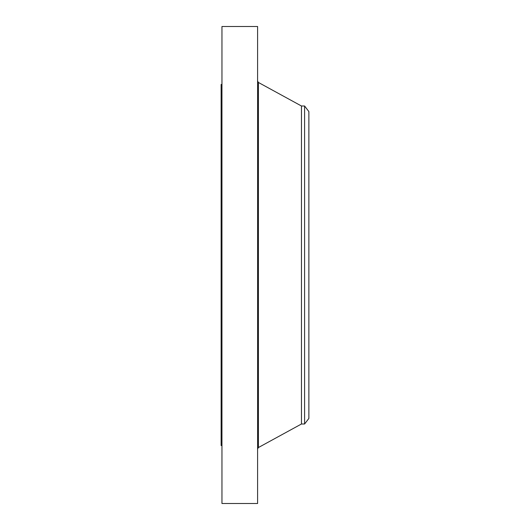 <?xml version="1.0" encoding="UTF-8"?>
<svg xmlns="http://www.w3.org/2000/svg" width="530" height="530" viewBox="0 0 530 530"><rect width="100%" height="100%" fill="white"/><g stroke="black" fill="none" stroke-linecap="round" stroke-linejoin="round"><path stroke-width="0.79" d="M221.957 503.5L221.957 26.5L257.6 26.5L257.6 503.5L221.957 503.5M221.957 445.531L221.129 445.531L221.129 84.469L221.957 84.469M301.464 106L304.591 106L304.591 424L301.464 424L301.464 106L258.421 82.468L257.6 81.077M304.591 106L308.871 111.585L308.871 418.415L304.591 424M301.464 424L258.421 447.532L258.421 82.468M258.421 447.532L257.6 448.923"/></g></svg>
